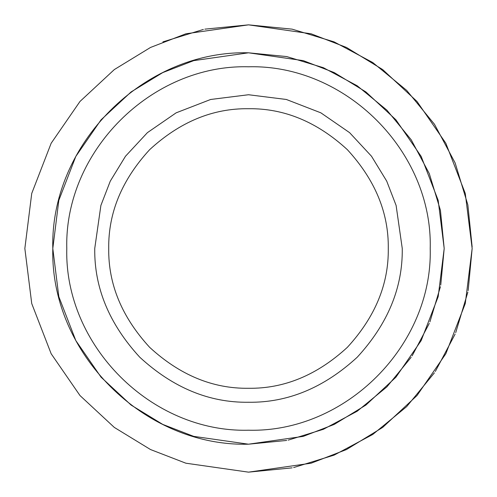 <?xml version="1.0" encoding="UTF-8"?>
<svg xmlns="http://www.w3.org/2000/svg" width="497" height="497" viewBox="0 0 497 497"><rect width="100%" height="100%" fill="white"/><g stroke="black" fill="none" stroke-linecap="round" stroke-linejoin="round"><path stroke-width="0.75" d="M286.676 440.435L248.5 444.194C143.937 446.896 50.104 353.075 52.806 248.5C50.104 143.937 143.925 50.104 248.5 52.806L303.294 60.634L334.251 72.593L365.916 91.945L395.941 119.827L421.17 156.406L438.174 200.328L444.194 248.5L438.174 296.672L421.17 340.594L395.941 377.173L365.916 405.055L334.251 424.407L303.294 436.366L248.5 444.194L193.706 436.366L162.749 424.407L131.084 405.055L101.059 377.173L75.83 340.594L58.826 296.672L52.806 248.5L58.826 200.328L75.83 156.406L101.059 119.827L131.084 91.945L162.749 72.593L193.706 60.634L248.5 52.806L286.676 56.565L323.392 67.704L357.219 85.788L386.877 110.123L411.212 139.781L429.296 173.608L440.435 210.324L444.194 248.5L440.746 285.085M440.435 286.676L429.917 321.876M429.296 323.392L412.112 355.864M411.174 357.281L386.877 386.877L357.219 411.212L323.392 429.296L288.179 440.131M248.5 472.15L185.878 463.204L150.498 449.536L114.31 427.42L79.998 395.556L51.16 353.746L31.733 303.555L24.85 248.5L31.733 193.445L51.16 143.254L79.998 101.444L114.31 69.58L150.498 47.464L185.878 33.796L248.5 24.85L311.122 33.796L346.502 47.464L382.69 69.58L417.002 101.444L445.84 143.254L465.267 193.445L472.15 248.5L465.267 303.555L445.84 353.746L417.002 395.556L382.69 427.42L346.502 449.536L311.122 463.204L248.5 472.15L292.13 467.851M162.91 41.872L203.354 29.453M204.87 29.149L248.5 24.85L292.13 29.149L334.09 41.872L372.756 62.541L406.645 90.355L434.459 124.244L455.128 162.91L467.851 204.87L472.144 246.959M472.15 248.537L468.155 290.596M467.851 292.13L455.718 332.636M455.128 334.09L435.322 371.452M434.421 372.812L406.645 406.645L372.756 434.459L334.09 455.128L293.646 467.547M388.281 248.5C388.76 212.828 375.111 179.877 347.341 149.659C317.123 121.889 284.172 108.24 248.5 108.719C212.828 108.24 179.877 121.889 149.659 149.659C121.889 179.877 108.24 212.828 108.719 248.5C108.24 284.172 121.889 317.123 149.659 347.341C179.877 375.111 212.828 388.76 248.5 388.281C284.172 388.76 317.123 375.111 347.341 347.341C375.111 317.123 388.76 284.172 388.281 248.5M402.259 248.5L396.109 205.447L386.709 181.119L371.507 156.244L349.602 132.656L320.857 112.831L286.347 99.475L248.5 94.741L210.653 99.475L176.143 112.831L147.398 132.656L125.492 156.244L110.291 181.119L100.891 205.447L94.741 248.5C94.213 287.744 109.228 323.982 139.775 357.225C173.018 387.772 209.256 402.787 248.5 402.259C287.744 402.787 323.982 387.772 357.225 357.225C387.772 323.982 402.787 287.744 402.259 248.5M248.5 66.784C151.405 64.281 64.275 151.392 66.784 248.5C64.275 345.595 151.392 432.725 248.5 430.216C345.595 432.719 432.725 345.608 430.216 248.5C432.725 151.405 345.608 64.275 248.5 66.784"/></g></svg>
